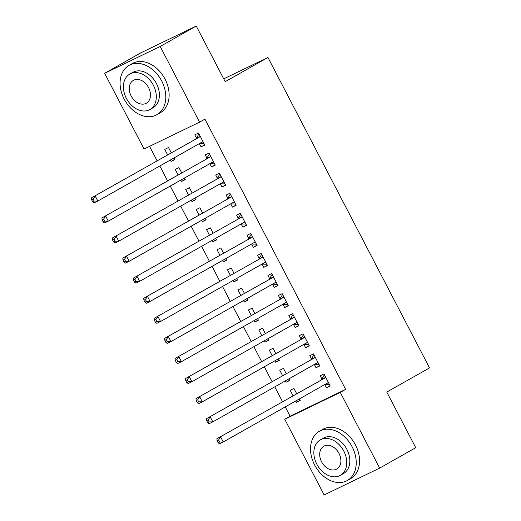 <?xml version="1.0" encoding="UTF-8"?>
<svg xmlns="http://www.w3.org/2000/svg" width="521" height="521" viewBox="0 0 521 521"><rect width="100%" height="100%" fill="white"/><g stroke="black" fill="none" stroke-linecap="round" stroke-linejoin="round"><path stroke-width="0.78" d="M149.579 146.329L157.075 160.722M159.81 165.978L167.528 180.8M170.263 186.056L177.974 200.878M180.715 206.134L188.426 220.956M191.168 226.212L198.879 241.034M201.62 246.29L209.331 261.112M212.073 266.368L219.784 281.19M222.519 286.446L230.236 301.268M232.972 306.524L240.689 321.346M243.424 326.608L251.142 341.424M253.877 346.686L261.594 361.502M264.329 366.764L272.047 381.58M274.782 386.842L282.499 401.658M285.234 406.921L290.086 416.233L284.74 419.255L340.272 392.404L379.672 468.099L324.147 494.95L284.74 419.255M144.056 148.999L104.649 73.305L160.181 46.454L199.582 122.148L144.056 148.999M160.181 46.454L196.248 26.05L140.716 52.901L104.649 73.305M196.248 26.05L225.196 81.667L267.944 57.486L223.737 78.86M267.944 57.486L429.532 367.898L386.79 392.079L415.738 447.695L379.672 468.099M185.124 179.426L181.497 181.477L185.248 179.66L184.408 178.052M181.497 181.477L180.78 180.103M178.045 174.848L175.225 169.429L178.977 167.612L181.673 172.796M215.14 164.91L211.513 166.961L215.264 165.144L208.993 153.102L205.241 154.913L206.935 158.163M211.513 166.961L209.82 163.711M206.029 219.582L202.402 221.633L206.153 219.816L205.313 218.208M202.402 221.633L201.686 220.259M198.95 215.004L196.13 209.585L199.882 207.768L202.578 212.952M236.046 205.066L232.418 207.117L236.169 205.3L229.898 193.258L226.147 195.069L227.84 198.319M232.418 207.117L230.725 203.867M226.935 259.738L223.307 261.789L227.058 259.972L226.218 258.364M223.307 261.789L222.591 260.415M219.855 255.16L217.036 249.741L220.787 247.924L223.483 253.108M256.951 245.222L253.323 247.273L257.074 245.456L250.803 233.415L247.052 235.225L248.745 238.475M253.323 247.273L251.63 244.023M247.84 299.894L244.212 301.946L247.963 300.129L247.123 298.52M244.212 301.946L243.496 300.571M240.761 295.316L237.941 289.897L241.692 288.087L244.388 293.264M277.856 285.378L274.228 287.429L277.98 285.619L271.708 273.571L267.957 275.381L269.644 278.631M274.228 287.429L272.535 284.179M268.738 340.05L265.111 342.102L268.869 340.285L268.028 338.676M265.111 342.102L264.401 340.734M261.666 335.472L258.839 330.053L262.597 328.243L265.293 333.42M298.761 325.534L295.127 327.585L298.885 325.775L292.613 313.727L288.855 315.537L290.549 318.787M295.127 327.585L293.44 324.336M289.643 380.206L286.016 382.258L289.767 380.447L288.934 378.832M286.016 382.258L285.306 380.89M282.564 375.628L279.744 370.21L283.496 368.399L286.198 373.577M319.66 365.69L316.032 367.741L319.783 365.931L313.512 353.883L309.761 355.693L311.454 358.949M316.032 367.741L314.339 364.492M290.086 416.233L345.612 389.382L204.929 119.127L199.582 122.148M330.112 385.768L326.485 387.819L330.236 386.009L323.964 373.961L320.213 375.778L321.906 379.027M326.485 387.819L324.791 384.57M300.096 400.284L296.469 402.336L300.22 400.525L299.386 398.917M296.469 402.336L295.759 400.968M293.017 395.706L290.197 390.288L293.948 388.477L296.644 393.655M309.207 345.612L305.58 347.663L309.331 345.853L303.066 333.805L299.308 335.615L301.001 338.865M305.58 347.663L303.893 344.414M279.191 360.128L275.563 362.18L279.315 360.363L278.481 358.754M275.563 362.18L274.854 360.812M272.112 355.55L269.292 350.132L273.043 348.321L275.746 353.498M288.308 305.456L284.674 307.507L288.432 305.697L282.161 293.649L278.409 295.459L280.096 298.709M284.674 307.507L282.988 304.257M258.292 319.972L254.658 322.024L258.416 320.207L257.576 318.598M254.658 322.024L253.948 320.656M251.213 315.394L248.387 309.975L252.144 308.165L254.841 313.342M267.403 265.3L263.776 267.351L267.527 265.541L261.255 253.493L257.504 255.303L259.191 258.553M263.776 267.351L262.083 264.101M237.387 279.816L233.76 281.868L237.511 280.051L236.671 278.442M233.76 281.868L233.043 280.493M230.308 275.238L227.488 269.819L231.239 268.009L233.936 273.186M246.498 225.144L242.871 227.195L246.622 225.378L240.35 213.336L236.599 215.147L238.292 218.397M242.871 227.195L241.177 223.945M216.482 239.66L212.855 241.711L216.606 239.894L215.766 238.286M212.855 241.711L212.138 240.337M209.403 235.082L206.583 229.663L210.334 227.846L213.03 233.03M225.593 184.988L221.966 187.039L225.717 185.222L219.445 173.18L215.694 174.991L217.387 178.241M221.966 187.039L220.272 183.789M195.577 199.504L191.949 201.555L195.701 199.738L194.861 198.13M191.949 201.555L191.233 200.181M188.498 194.926L185.678 189.507L189.429 187.69L192.125 192.874M204.688 144.831L201.06 146.883L204.812 145.066L198.54 133.018L194.789 134.835L196.482 138.085M201.06 146.883L199.367 143.633M174.672 159.348L171.044 161.399L174.795 159.582L173.962 157.974M171.044 161.399L170.328 160.025M167.593 154.77L164.773 149.351L168.524 147.534L171.22 152.718M345.612 389.382L340.272 392.404M325.104 377.868L216.892 438.773L325.104 377.868A2.266 1.53 64.2 0 0 325.527 377.438L325.658 377.211M218.566 439.991L220.644 436.963L223.262 441.977L219.504 443.794L218.11 442.726L219.615 442.003L218.566 439.991L217.068 440.72L218.11 442.726M328.549 382.759L328.289 382.753A2.266 1.53 64.2 0 0 327.774 382.857A2.266 1.53 64.2 0 0 327.716 382.889L223.262 441.977L219.615 442.003M321.346 379.679A2.266 1.53 64.2 0 0 321.77 379.255L324.394 374.775M329.565 384.713L324.739 384.57M216.892 438.773L217.068 440.72M314.651 357.79L206.44 418.695L314.651 357.79A2.266 1.53 64.2 0 0 315.075 357.36L315.205 357.132M208.113 419.913L210.191 416.885L212.809 421.899L209.058 423.716L207.658 422.648L209.162 421.925L208.113 419.913L206.616 420.642L207.658 422.648M318.097 362.681L317.836 362.668A2.266 1.53 64.2 0 0 317.322 362.779A2.266 1.53 64.2 0 0 317.263 362.811L212.809 421.899L209.162 421.925M310.9 359.601A2.266 1.53 64.2 0 0 311.317 359.177L313.942 354.697M319.113 364.635L314.287 364.492M206.44 418.695L206.616 420.642M304.199 337.712L195.987 398.617L304.199 337.712A2.266 1.53 64.2 0 0 304.622 337.282L304.752 337.054M197.661 399.835L199.738 396.807L202.356 401.821L198.605 403.638L197.205 402.57L198.709 401.841L197.661 399.835L196.163 400.564L197.205 402.57M307.644 342.603L307.383 342.59A2.266 1.53 64.2 0 0 306.869 342.701A2.266 1.53 64.2 0 0 306.81 342.727L202.356 401.821L198.709 401.841M300.448 339.523A2.266 1.53 64.2 0 0 300.871 339.099L303.489 334.619M308.66 344.557L303.834 344.414M195.987 398.617L196.163 400.564M352.131 446.81A28.31 20.82 -119.5 0 0 319.432 431.245A28.31 20.82 -119.5 0 0 314.612 464.953A28.31 20.82 -119.5 0 0 347.312 480.518A28.31 20.82 -119.5 0 0 352.131 446.81M347.312 480.518L350.653 478.63A28.31 20.82 -119.5 0 0 355.472 444.921A28.31 20.82 -119.5 0 0 322.773 429.35L319.432 431.245M320.265 439.88L323.339 438.141A20.384 14.992 60.5 0 1 346.882 449.349A20.384 14.992 60.5 0 1 343.411 473.622L340.337 475.36A20.384 14.992 -119.5 0 0 343.808 451.088A20.384 14.992 -119.5 0 0 320.265 439.88A20.384 14.992 -119.5 0 0 316.794 464.152A20.384 14.992 -119.5 0 0 340.337 475.36M321.594 461.827A13.136 9.658 -119.5 0 0 336.768 469.05A13.136 9.658 -119.5 0 0 339.008 453.413A13.136 9.658 -119.5 0 0 323.834 446.184A13.136 9.658 -119.5 0 0 321.594 461.827M161.699 80.983A28.31 20.82 -119.5 0 0 129 65.418A28.31 20.82 -119.5 0 0 124.174 99.127A28.31 20.82 -119.5 0 0 156.873 114.698A28.31 20.82 -119.5 0 0 161.699 80.983M156.873 114.698L160.214 112.803A28.31 20.82 -119.5 0 0 165.033 79.094A28.31 20.82 -119.5 0 0 132.334 63.529L129 65.418M129.827 74.054L132.901 72.315A20.384 14.992 60.5 0 1 156.443 83.523A20.384 14.992 60.5 0 1 152.972 107.795L149.898 109.534A20.384 14.992 -119.5 0 0 153.369 85.262A20.384 14.992 -119.5 0 0 129.827 74.054A20.384 14.992 -119.5 0 0 126.356 98.326A20.384 14.992 -119.5 0 0 149.898 109.534M131.162 96.001A13.136 9.658 -119.5 0 0 146.329 103.223A13.136 9.658 -119.5 0 0 148.57 87.587A13.136 9.658 -119.5 0 0 133.396 80.358A13.136 9.658 -119.5 0 0 131.162 96.001M293.746 317.634L185.535 378.539L293.746 317.634A2.266 1.53 64.2 0 0 294.17 317.204L294.3 316.976M187.208 379.757L189.292 376.722L191.904 381.743L188.153 383.56L186.752 382.492L188.257 381.763L187.208 379.757L185.71 380.486L186.752 382.492M297.191 322.525L296.931 322.512A2.266 1.53 64.2 0 0 296.416 322.623A2.266 1.53 64.2 0 0 296.358 322.649L191.904 381.743L188.257 381.763M289.995 319.445A2.266 1.53 64.2 0 0 290.418 319.021L293.036 314.541M298.207 324.479L293.382 324.336M185.535 378.539L185.71 380.486M283.294 297.556L175.082 358.461L283.294 297.556A2.266 1.53 64.2 0 0 283.717 297.126L283.847 296.898M176.762 359.679L178.84 356.644L181.451 361.665L177.7 363.482L176.306 362.414L177.804 361.685L176.762 359.679L175.258 360.408L176.306 362.414M286.739 302.447L286.478 302.434A2.266 1.53 64.2 0 0 285.964 302.545A2.266 1.53 64.2 0 0 285.905 302.571L181.451 361.665L177.804 361.685M279.543 299.367A2.266 1.53 64.2 0 0 279.966 298.943L282.584 294.463M287.755 304.401L282.929 304.257M175.082 358.461L175.258 360.408M272.841 277.478L164.636 338.383L272.841 277.478A2.266 1.53 64.2 0 0 273.264 277.048L273.401 276.82M166.31 339.601L168.387 336.566L170.999 341.587L167.248 343.404L165.854 342.336L167.352 341.607L166.31 339.601L164.805 340.324L165.854 342.336M276.286 282.369L276.026 282.356A2.266 1.53 64.2 0 0 275.511 282.467A2.266 1.53 64.2 0 0 275.453 282.493L170.999 341.587L167.352 341.607M269.09 279.289A2.266 1.53 64.2 0 0 269.513 278.865L272.131 274.385M277.302 284.323L272.476 284.179M164.636 338.383L164.805 340.324M262.389 257.4L154.183 318.305L262.389 257.4A2.266 1.53 64.2 0 0 262.812 256.97L262.949 256.742M155.857 319.523L157.935 316.488L160.546 321.509L156.795 323.326L155.401 322.258L156.899 321.529L155.857 319.523L154.353 320.246L155.401 322.258M265.834 262.284L265.573 262.278A2.266 1.53 64.2 0 0 265.059 262.389A2.266 1.53 64.2 0 0 265 262.415L160.546 321.509L156.899 321.529M258.637 259.211A2.266 1.53 64.2 0 0 259.061 258.787L261.679 254.307M266.85 264.245L262.024 264.101M154.183 318.305L154.353 320.246M251.936 237.322L143.731 298.227L251.936 237.322A2.266 1.53 64.2 0 0 252.359 236.892L252.496 236.664M145.405 299.445L147.482 296.41L150.094 301.431L146.342 303.248L144.949 302.18L146.447 301.451L145.405 299.445L143.9 300.168L144.949 302.18M255.381 242.206L255.121 242.2A2.266 1.53 64.2 0 0 254.606 242.311A2.266 1.53 64.2 0 0 254.548 242.337L150.094 301.431L146.447 301.451M248.185 239.132A2.266 1.53 64.2 0 0 248.608 238.709L251.226 234.229M256.397 244.167L251.571 244.023M143.731 298.227L143.9 300.168M241.483 217.237L133.278 278.149L241.483 217.237A2.266 1.53 64.2 0 0 241.907 216.814L242.044 216.586M134.952 279.367L137.03 276.332L139.641 281.353L135.89 283.17L134.496 282.102L135.994 281.373L134.952 279.367L133.448 280.09L134.496 282.102M244.929 222.128L244.675 222.122A2.266 1.53 64.2 0 0 244.154 222.226A2.266 1.53 64.2 0 0 244.095 222.259L139.641 281.353L135.994 281.373M237.732 219.054A2.266 1.53 64.2 0 0 238.156 218.625L240.774 214.151M245.945 224.089L241.119 223.945M133.278 278.149L133.448 280.09M231.031 197.159L122.826 258.071L231.031 197.159A2.266 1.53 64.2 0 0 231.454 196.736L231.591 196.508M124.499 259.289L126.577 256.254L129.188 261.275L125.437 263.092L124.044 262.024L125.541 261.295L124.499 259.289L122.995 260.012L124.044 262.024M234.476 202.05L234.222 202.044A2.266 1.53 64.2 0 0 233.708 202.148A2.266 1.53 64.2 0 0 233.642 202.181L129.188 261.275L125.541 261.295M227.28 198.976A2.266 1.53 64.2 0 0 227.703 198.547L230.321 194.072M235.499 204.011L230.673 203.867M122.826 258.071L122.995 260.012M220.578 177.081L112.373 237.993L220.578 177.081A2.266 1.53 64.2 0 0 221.002 176.658L221.138 176.43M114.047 239.211L116.124 236.176L118.736 241.197L114.985 243.014L113.591 241.946L115.089 241.216L114.047 239.211L112.543 239.934L113.591 241.946M224.023 181.972L223.77 181.966A2.266 1.53 64.2 0 0 223.255 182.07A2.266 1.53 64.2 0 0 223.196 182.103L118.736 241.197L115.089 241.216M216.827 178.898A2.266 1.53 64.2 0 0 217.25 178.469L219.869 173.994M225.046 183.933L220.22 183.789M112.373 237.993L112.543 239.934M210.126 157.003L101.921 217.915L210.126 157.003A2.266 1.53 64.2 0 0 210.549 156.58L210.686 156.352M103.594 219.133L105.672 216.098L108.283 221.119L104.532 222.936L103.138 221.868L104.643 221.138L103.594 219.133L102.096 219.855L103.138 221.868M213.571 161.894L213.317 161.888A2.266 1.53 64.2 0 0 212.802 161.992A2.266 1.53 64.2 0 0 212.744 162.024L108.283 221.119L104.643 221.138M206.375 158.82A2.266 1.53 64.2 0 0 206.798 158.391L209.416 153.916M214.593 163.855L209.768 163.711M101.921 217.915L102.096 219.855M199.673 136.925L91.468 197.837L199.673 136.925A2.266 1.53 64.2 0 0 200.097 136.502L200.233 136.274M93.142 199.055L95.219 196.02L97.831 201.041L94.08 202.851L92.686 201.79L94.19 201.06L93.142 199.055L91.644 199.777L92.686 201.79M203.118 141.816L202.864 141.81A2.266 1.53 64.2 0 0 202.35 141.914A2.266 1.53 64.2 0 0 202.291 141.946L97.831 201.041L94.19 201.06M195.922 138.742A2.266 1.53 64.2 0 0 196.345 138.312L198.97 133.838M204.141 143.776L199.315 143.633M91.468 197.837L91.644 199.777M328.289 382.753L326.003 383.853M325.527 377.438L321.77 379.255M317.836 362.668L315.55 363.775M315.075 357.36L311.317 359.177M307.383 342.59L305.098 343.697M304.622 337.282L300.871 339.099M296.931 322.512L294.645 323.619M294.17 317.204L290.418 319.021M286.478 302.434L284.192 303.541M283.717 297.126L279.966 298.943M276.026 282.356L273.74 283.463M273.264 277.048L269.513 278.865M265.573 262.278L263.287 263.385M262.812 256.97L259.061 258.787M255.121 242.2L252.835 243.307M252.359 236.892L248.608 238.709M244.675 222.122L242.382 223.229M241.907 216.814L238.156 218.625M234.222 202.044L231.93 203.151M231.454 196.736L227.703 198.547M223.77 181.966L221.477 183.073M221.002 176.658L217.25 178.469M213.317 161.888L211.031 162.995M210.549 156.58L206.798 158.391M202.864 141.81L200.578 142.917M200.097 136.502L196.345 138.312"/></g></svg>
